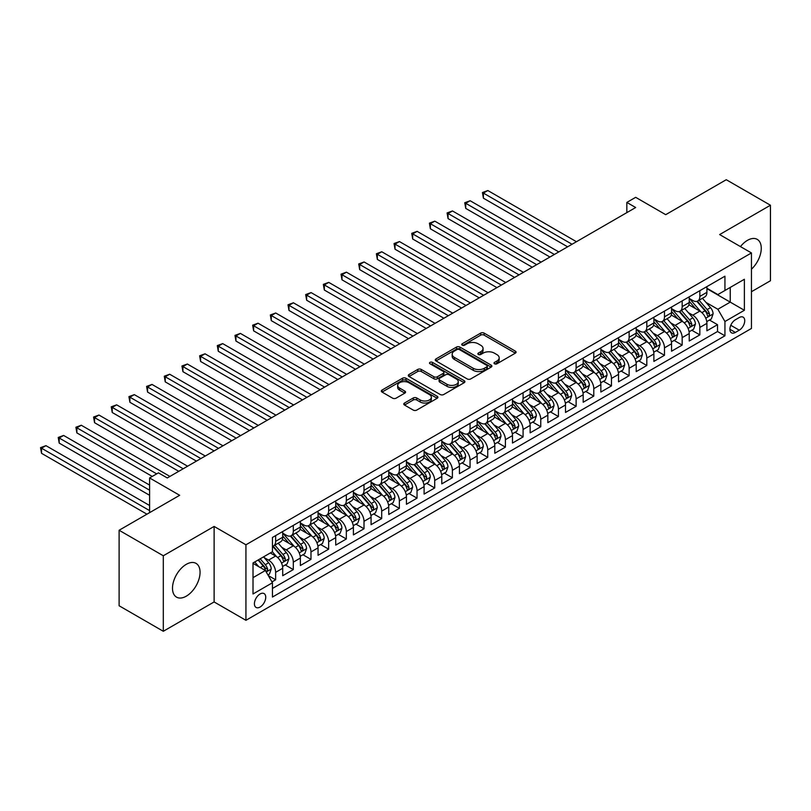 <?xml version="1.0" encoding="UTF-8"?>
<svg xmlns="http://www.w3.org/2000/svg" width="811" height="811" viewBox="0 0 811 811"><rect width="100%" height="100%" fill="white"/><g stroke="black" fill="none" stroke-linecap="round" stroke-linejoin="round"><path stroke-width="1.22" d="M494.497 363.794A1.713 0.993 0 0 0 496.93 363.794L515.36 353.15A2.453 1.419 0 0 0 516.08 352.146A2.453 1.419 0 0 0 515.36 351.143L484.137 333.118A2.453 1.419 0 0 0 480.659 333.118L462.229 343.763A1.713 0.993 0 0 0 461.723 344.462A1.713 0.993 0 0 0 462.229 345.162A1.713 0.993 0 0 0 464.662 345.162L467.045 343.783A7.846 4.531 0 0 1 478.145 343.783L480.751 345.283A7.846 4.531 0 0 1 483.052 348.487A7.846 4.531 0 0 1 480.751 351.7L478.368 353.079A1.713 0.993 0 0 0 477.861 353.778A1.713 0.993 0 0 0 478.368 354.478A1.713 0.993 0 0 0 480.791 354.478L483.184 353.099A7.846 4.531 0 0 1 494.284 353.099L496.89 354.6A7.846 4.531 0 0 1 499.181 357.803A7.846 4.531 0 0 1 496.89 361.017L494.497 362.385A1.713 0.993 0 0 0 494 363.095A1.713 0.993 0 0 0 494.497 363.794L494.497 362.385M186.287 596.176A19.494 11.253 120 0 0 199.019 578.993A19.494 11.253 120 0 0 196.029 563.371A19.494 11.253 120 0 0 186.287 564.334A19.494 11.253 120 0 0 173.544 581.517A19.494 11.253 120 0 0 176.534 597.139A19.494 11.253 120 0 0 186.287 596.176M751.452 269.201A19.494 11.253 120 0 0 757.221 239.367A19.494 11.253 120 0 0 747.468 240.34A19.494 11.253 120 0 0 740.463 246.595M260.078 607.044A7.998 4.623 120 0 0 265.298 599.998A7.998 4.623 120 0 0 264.072 593.581A7.998 4.623 120 0 0 260.078 593.976A7.998 4.623 120 0 0 254.847 601.032A7.998 4.623 120 0 0 256.073 607.439A7.998 4.623 120 0 0 260.078 607.044M404.496 403.037A2.453 1.419 0 0 0 403.777 404.03A2.453 1.419 0 0 0 404.496 405.034L413.265 410.092A2.453 1.419 0 0 0 416.732 410.092L437.2 398.272A2.453 1.419 0 0 0 437.92 397.268A2.453 1.419 0 0 0 437.2 396.275L405.976 378.24A2.453 1.419 0 0 0 402.509 378.24L382.032 390.061A2.453 1.419 0 0 0 381.312 391.064A2.453 1.419 0 0 0 382.032 392.068L392.615 398.171A2.453 1.419 0 0 0 396.082 398.171L404.851 393.112A2.453 1.419 0 0 0 405.561 392.118A2.453 1.419 0 0 0 404.851 391.115L399.6 388.084A6.559 3.791 0 0 1 397.674 385.407A6.559 3.791 0 0 1 401.729 381.9A6.559 3.791 0 0 1 408.886 382.721L429.445 394.592A6.559 3.791 0 0 1 431.361 397.268A6.559 3.791 0 0 1 427.306 400.776A6.559 3.791 0 0 1 420.159 399.955L416.732 397.978A2.453 1.419 0 0 0 413.265 397.978L404.496 403.037L404.496 405.034M751.452 291.717L770.45 280.748L770.45 205.234L726.261 179.718L665.719 214.672L635.672 197.326L626.842 202.426L635.672 207.525L167.279 477.953L158.439 472.854L149.609 477.953L149.609 512.653M163.305 555.768L163.305 631.282L214.124 601.944L214.124 526.43L163.305 555.768L119.116 530.252L179.657 495.298L149.609 477.953M214.124 526.43L245.936 544.789L751.452 252.941L751.452 328.455L245.936 620.314L245.936 544.789M770.45 205.234L719.631 234.572L751.452 252.941M467.217 378.94A2.453 1.419 0 0 0 470.684 378.94L491.162 367.119A2.453 1.419 0 0 0 491.882 366.116A2.453 1.419 0 0 0 491.162 365.122L459.928 347.088A2.453 1.419 0 0 0 456.461 347.088L435.994 358.908A2.453 1.419 0 0 0 435.274 359.912A2.453 1.419 0 0 0 435.994 360.915L467.217 378.94M430.692 364.159A1.713 0.993 0 0 1 432.435 364.403L432.435 362.365L464.186 380.694A2.453 1.419 0 0 1 464.906 381.697A2.453 1.419 0 0 1 464.186 382.701L443.708 394.521A2.453 1.419 0 0 1 440.241 394.521L409.008 376.486L409.008 374.489A2.453 1.419 0 0 0 408.288 375.483A2.453 1.419 0 0 0 409.008 376.486M409.008 374.489L417.777 369.431A2.453 1.419 0 0 1 421.244 369.431L433.905 376.74A2.453 1.419 0 0 0 437.382 376.74L443.191 373.384A2.453 1.419 0 0 0 443.911 372.381A2.453 1.419 0 0 0 443.191 371.377L430.002 363.764A1.713 0.993 0 0 1 429.506 363.064A1.713 0.993 0 0 1 430.56 362.152A1.713 0.993 0 0 1 432.435 362.365M163.305 631.282L119.116 605.766L119.116 530.252M271.959 581.913L275.628 579.794L268.299 575.567M264.122 557.542L268.563 560.097A9.996 5.768 60 0 1 275.628 572.343L282.704 568.268L282.704 575.719L293.308 569.596L285.259 564.953M281.802 547.334L286.232 549.899A9.996 5.768 60 0 1 293.308 562.145L300.374 558.059L300.374 565.51L310.978 559.387L302.939 554.744M299.472 537.125L303.912 539.69A9.996 5.768 60 0 1 310.978 551.936L318.054 547.861L318.054 555.302L328.658 549.179L320.619 544.536M317.152 526.927L321.582 529.492A9.996 5.768 60 0 1 328.658 541.738L335.724 537.652L335.724 545.104L346.327 538.98L338.288 534.337M334.821 516.719L339.262 519.283A9.996 5.768 60 0 1 346.327 531.529L353.403 527.444L353.403 534.895L364.007 528.772L355.968 524.129M352.501 506.52L356.941 509.075A9.996 5.768 60 0 1 364.007 521.321L371.073 517.246L371.073 524.687L381.687 518.574L373.638 513.921M370.171 496.312L374.611 498.877A9.996 5.768 60 0 1 381.687 511.123L388.753 507.037L388.753 514.488L399.357 508.365L391.318 503.722M387.851 486.103L392.291 488.668A9.996 5.768 60 0 1 399.357 500.914L406.433 496.829L406.433 504.28L417.036 498.157L408.987 493.514M405.52 475.905L409.96 478.46A9.996 5.768 60 0 1 417.036 490.706L424.102 486.63L424.102 494.081L434.706 487.958L426.667 483.315M423.2 465.696L427.64 468.261A9.996 5.768 60 0 1 434.706 480.507L441.782 476.422L441.782 483.873L452.386 477.75L444.337 473.107M440.88 455.488L445.31 458.053A9.996 5.768 60 0 1 452.386 470.299L459.452 466.213L459.452 473.665L470.056 467.541L462.017 462.899M458.55 445.29L462.99 447.854A9.996 5.768 60 0 1 470.056 460.09L477.132 456.015L477.132 463.466L487.735 457.343L479.696 452.7M476.229 435.081L480.659 437.646A9.996 5.768 60 0 1 487.735 449.892L494.801 445.807L494.801 453.258L505.405 447.135L497.366 442.492M493.899 424.883L498.339 427.438A9.996 5.768 60 0 1 505.405 439.684L512.481 435.608L512.481 443.049L523.085 436.926L515.046 432.283M511.579 414.674L516.019 417.239A9.996 5.768 60 0 1 523.085 429.485L530.151 425.4L530.151 432.851L540.765 426.728L532.715 422.085M529.248 404.466L533.689 407.031A9.996 5.768 60 0 1 540.765 419.277L547.83 415.191L547.83 422.643L558.434 416.519L550.395 411.876M546.928 394.268L551.368 396.822A9.996 5.768 60 0 1 558.434 409.068L565.51 404.993L565.51 412.444L576.114 406.321L568.065 401.678M564.598 384.059L569.038 386.624A9.996 5.768 60 0 1 576.114 398.87L583.18 394.785L583.18 402.236L593.784 396.113L585.745 391.47M582.278 373.851L586.718 376.416A9.996 5.768 60 0 1 593.784 388.662L600.86 384.576L600.86 392.027L611.464 385.904L603.414 381.261M599.958 363.652L604.388 366.207A9.996 5.768 60 0 1 611.464 378.453L618.529 374.378L618.529 381.829L629.133 375.706L621.094 371.063M617.627 353.444L622.067 356.009A9.996 5.768 60 0 1 629.133 368.255L636.209 364.169L636.209 371.62L646.813 365.497L638.774 360.854M635.307 343.235L639.737 345.8A9.996 5.768 60 0 1 646.813 358.046L653.879 353.971L653.879 361.412L664.483 355.289L656.444 350.646M652.977 333.037L657.417 335.602A9.996 5.768 60 0 1 664.483 347.848L671.559 343.763L671.559 351.214L682.163 345.091L674.123 340.448M670.656 322.829L675.097 325.393A9.996 5.768 60 0 1 682.163 337.64L689.228 333.554L689.228 341.005L699.842 334.882L699.842 327.431A9.996 5.768 -120 0 0 692.766 315.185L688.326 312.63M691.793 330.239L699.842 334.882M282.704 568.268A9.996 5.768 -120 0 0 275.628 556.022L270.327 552.96M300.374 558.059A9.996 5.768 -120 0 0 293.308 545.813L282.38 539.508M318.054 547.861A9.996 5.768 -120 0 0 310.978 535.615L300.05 529.299M335.724 537.652A9.996 5.768 -120 0 0 328.658 525.406L317.73 519.091M353.403 527.444A9.996 5.768 -120 0 0 346.327 515.198L335.399 508.892M371.073 517.246A9.996 5.768 -120 0 0 364.007 505L353.079 498.684M388.753 507.037A9.996 5.768 -120 0 0 381.687 494.791L370.749 488.486M406.433 496.829A9.996 5.768 -120 0 0 399.357 484.583L388.428 478.277M424.102 486.63A9.996 5.768 -120 0 0 417.036 474.384L406.098 468.069M441.782 476.422A9.996 5.768 -120 0 0 434.706 464.176L423.778 457.87M459.452 466.213A9.996 5.768 -120 0 0 452.386 453.978L441.458 447.662M477.132 456.015A9.996 5.768 -120 0 0 470.056 443.769L459.127 437.453M494.801 445.807A9.996 5.768 -120 0 0 487.735 433.561L476.807 427.255M512.481 435.608A9.996 5.768 -120 0 0 505.405 423.362L494.477 417.047M530.151 425.4A9.996 5.768 -120 0 0 523.085 413.154L512.157 406.838M547.83 415.191A9.996 5.768 -120 0 0 540.765 402.945L529.826 396.64M565.51 404.993A9.996 5.768 -120 0 0 558.434 392.747L547.506 386.431M583.18 394.785A9.996 5.768 -120 0 0 576.114 382.539L565.176 376.233M600.86 384.576A9.996 5.768 -120 0 0 593.784 372.33L582.856 366.025M618.529 374.378A9.996 5.768 -120 0 0 611.464 362.132L600.525 355.816M636.209 364.169A9.996 5.768 -120 0 0 629.133 351.923L618.205 345.618M653.879 353.971A9.996 5.768 -120 0 0 646.813 341.725L635.885 335.409M671.559 343.763A9.996 5.768 -120 0 0 664.483 331.517L653.554 325.201M689.228 333.554A9.996 5.768 -120 0 0 682.163 321.308L671.234 315.003M739.257 317.537L735.364 319.777A7.745 4.471 120 0 0 730.305 326.61A7.745 4.471 120 0 0 731.492 332.814A7.745 4.471 120 0 0 735.364 332.439L739.257 330.189A7.745 4.471 120 0 0 744.316 323.366A7.745 4.471 120 0 0 743.129 317.152A7.745 4.471 120 0 0 739.257 317.537M253.012 577.655L265.379 570.508L272.445 582.754L272.445 597.048L724.933 335.805L724.933 321.511L717.867 309.265L706.006 302.422M272.445 582.754L253.012 593.976L253.012 562.956L272.445 551.733L272.445 537.45L724.933 276.206L724.933 290.49L744.376 279.268L744.376 310.289L724.933 321.511M282.704 533.162L286.232 535.199A9.996 5.768 60 0 0 291.24 535.696L298.306 531.61A9.996 5.768 -120 0 0 300.374 527.038L300.374 521.321M300.374 522.953L303.912 525.001A9.996 5.768 60 0 0 308.91 525.487L315.986 521.412A9.996 5.768 -120 0 0 318.054 516.83L318.054 511.123M318.054 512.755L321.582 514.792A9.996 5.768 60 0 0 326.59 515.289L333.656 511.204A9.996 5.768 -120 0 0 335.724 506.632L335.724 500.914M335.724 502.546L339.262 504.584A9.996 5.768 60 0 0 344.259 505.081L351.335 501.005A9.996 5.768 -120 0 0 353.403 496.423L353.403 490.706M353.403 492.338L356.941 494.386A9.996 5.768 60 0 0 361.939 494.882L369.005 490.797A9.996 5.768 -120 0 0 371.073 486.215L371.073 480.507M371.073 482.139L374.611 484.177A9.996 5.768 60 0 0 379.609 484.674L386.685 480.588A9.996 5.768 -120 0 0 388.753 476.016L388.753 470.299M388.753 471.931L392.291 473.969A9.996 5.768 60 0 0 397.289 474.465L404.354 470.39A9.996 5.768 -120 0 0 406.433 465.808L406.433 460.09M406.433 461.733L409.96 463.77A9.996 5.768 60 0 0 414.958 464.267L422.034 460.182A9.996 5.768 -120 0 0 424.102 455.61L424.102 449.892M424.102 451.524L427.64 453.562A9.996 5.768 60 0 0 432.638 454.059L439.704 449.973A9.996 5.768 -120 0 0 441.782 445.401L441.782 439.684M441.782 441.316L445.31 443.364A9.996 5.768 60 0 0 450.308 443.85L457.384 439.775A9.996 5.768 -120 0 0 459.452 435.193L459.452 429.485M459.452 431.117L462.99 433.155A9.996 5.768 60 0 0 467.988 433.652L475.053 429.566A9.996 5.768 -120 0 0 477.132 424.994L477.132 419.277M477.132 420.909L480.659 422.947A9.996 5.768 60 0 0 485.667 423.443L492.733 419.368A9.996 5.768 -120 0 0 494.801 414.786L494.801 409.068M494.801 410.701L498.339 412.748A9.996 5.768 60 0 0 503.337 413.245L510.413 409.16A9.996 5.768 -120 0 0 512.481 404.577L512.481 398.87M512.481 400.502L516.019 402.54A9.996 5.768 60 0 0 521.017 403.037L528.083 398.951A9.996 5.768 -120 0 0 530.151 394.379L530.151 388.662M530.151 390.294L533.689 392.331A9.996 5.768 60 0 0 538.686 392.828L545.762 388.753A9.996 5.768 -120 0 0 547.83 384.171L547.83 378.453M547.83 380.085L551.368 382.133A9.996 5.768 60 0 0 556.366 382.63L563.432 378.544A9.996 5.768 -120 0 0 565.51 373.962L565.51 368.255M565.51 369.887L569.038 371.925A9.996 5.768 60 0 0 574.036 372.421L581.112 368.336A9.996 5.768 -120 0 0 583.18 363.764L583.18 358.046M583.18 359.678L586.718 361.726A9.996 5.768 60 0 0 591.716 362.213L598.782 358.138A9.996 5.768 -120 0 0 600.86 353.555L600.86 347.838M600.86 349.48L604.388 351.518A9.996 5.768 60 0 0 609.385 352.015L616.461 347.929A9.996 5.768 -120 0 0 618.529 343.357L618.529 337.64M618.529 339.272L622.067 341.309A9.996 5.768 60 0 0 627.065 341.806L634.131 337.721A9.996 5.768 -120 0 0 636.209 333.149L636.209 327.431M636.209 329.063L639.737 331.111A9.996 5.768 60 0 0 644.745 331.598L651.811 327.522A9.996 5.768 -120 0 0 653.879 322.94L653.879 317.233M653.879 318.865L657.417 320.903A9.996 5.768 60 0 0 662.415 321.399L669.491 317.314A9.996 5.768 -120 0 0 671.559 312.742L671.559 307.024M671.559 308.656L675.097 310.694A9.996 5.768 60 0 0 680.094 311.191L687.16 307.116A9.996 5.768 -120 0 0 689.228 302.533L689.228 296.816M272.445 588.472L717.512 331.517L717.512 324.684L706.908 330.797L706.908 323.356A9.996 5.768 -120 0 0 699.842 311.11L688.904 304.794M689.228 298.448L692.766 300.496A9.996 5.768 -120 0 0 697.764 300.993A9.996 5.768 -120 0 0 699.842 296.41L699.842 290.693M697.764 300.993L704.84 296.907A9.996 5.768 -120 0 0 706.908 292.325L706.908 286.618M275.628 535.615L275.628 541.322A9.996 5.768 60 0 1 273.56 545.904A9.996 5.768 60 0 1 272.445 546.31M273.56 545.904L280.626 541.819A9.996 5.768 -120 0 0 282.704 537.247L282.704 531.529M293.308 525.406L293.308 531.124A9.996 5.768 60 0 1 291.24 535.696M310.978 515.198L310.978 520.915A9.996 5.768 60 0 1 308.91 525.487M328.658 505L328.658 510.707A9.996 5.768 60 0 1 326.59 515.289M346.327 494.791L346.327 500.509A9.996 5.768 60 0 1 344.259 505.081M364.007 484.583L364.007 490.3A9.996 5.768 60 0 1 361.939 494.882M381.687 474.384L381.687 480.092A9.996 5.768 60 0 1 379.609 484.674M399.357 464.176L399.357 469.893A9.996 5.768 60 0 1 397.289 474.465M417.036 453.967L417.036 459.685A9.996 5.768 60 0 1 414.958 464.267M434.706 443.769L434.706 449.487A9.996 5.768 60 0 1 432.638 454.059M452.386 433.561L452.386 439.278A9.996 5.768 60 0 1 450.308 443.85M470.056 423.362L470.056 429.07A9.996 5.768 60 0 1 467.988 433.652M487.735 413.154L487.735 418.871A9.996 5.768 60 0 1 485.667 423.443M505.405 402.945L505.405 408.663A9.996 5.768 60 0 1 503.337 413.245M523.085 392.747L523.085 398.454A9.996 5.768 60 0 1 521.017 403.037M540.765 382.539L540.765 388.256A9.996 5.768 60 0 1 538.686 392.828M558.434 372.33L558.434 378.048A9.996 5.768 60 0 1 556.366 382.63M576.114 362.132L576.114 367.849A9.996 5.768 60 0 1 574.036 372.421M593.784 351.923L593.784 357.641A9.996 5.768 60 0 1 591.716 362.213M611.464 341.725L611.464 347.432A9.996 5.768 60 0 1 609.385 352.015M629.133 331.517L629.133 337.234A9.996 5.768 60 0 1 627.065 341.806M646.813 321.308L646.813 327.026A9.996 5.768 60 0 1 644.745 331.598M664.483 311.11L664.483 316.817A9.996 5.768 60 0 1 662.415 321.399M682.163 300.901L682.163 306.619A9.996 5.768 60 0 1 680.094 311.191M682.163 337.64L682.163 345.091M664.483 347.848L664.483 355.289M646.813 358.046L646.813 365.497M629.133 368.255L629.133 375.706M611.464 378.453L611.464 385.904M593.784 388.662L593.784 396.113M576.114 398.87L576.114 406.321M558.434 409.068L558.434 416.519M540.765 419.277L540.765 426.728M523.085 429.485L523.085 436.926M505.405 439.684L505.405 447.135M487.735 449.892L487.735 457.343M470.056 460.09L470.056 467.541M452.386 470.299L452.386 477.75M434.706 480.507L434.706 487.958M417.036 490.706L417.036 498.157M399.357 500.914L399.357 508.365M381.687 511.123L381.687 518.574M364.007 521.321L364.007 528.772M346.327 531.529L346.327 538.98M328.658 541.738L328.658 549.179M310.978 551.936L310.978 559.387M293.308 562.145L293.308 569.596M275.628 572.343L275.628 579.794M265.379 570.508L253.012 563.371M717.867 309.265L730.235 302.128L730.235 287.429L744.376 279.268M706.908 288.655L744.376 310.289M706.908 288.25L717.867 294.575L724.933 290.49M214.124 601.944L245.936 620.314M626.842 202.426L626.842 212.634M709.473 320.031L717.512 324.684M717.512 331.517L724.933 335.805M495.186 364.038L496.89 363.054A7.846 4.531 0 0 0 499.181 359.851L499.181 357.803M483.052 348.487L483.052 350.534A7.846 4.531 0 0 1 480.751 353.738L479.048 354.721M515.33 353.17L484.137 335.156A2.453 1.419 0 0 0 480.659 335.156L462.919 345.405M491.131 367.14L459.928 349.125A2.453 1.419 0 0 0 456.461 349.125L436.024 360.936M486.823 366.825A1.713 0.993 0 0 0 487.33 366.116A1.713 0.993 0 0 0 486.823 365.416L459.411 349.592A1.713 0.993 0 0 0 456.978 349.592L454.464 351.041A7.846 4.531 0 0 0 452.163 354.255A7.846 4.531 0 0 0 454.464 357.458L473.208 368.275A7.846 4.531 0 0 0 484.309 368.275L486.823 366.825L486.823 368.863A1.713 0.993 0 0 0 487.33 368.164L487.33 366.116M452.163 354.255L452.163 356.293A7.846 4.531 0 0 0 454.464 359.496L454.464 357.458M486.823 368.863L484.309 370.313A7.846 4.531 0 0 1 473.208 370.313L454.464 359.496M409.048 376.507L417.777 371.468L417.777 369.431M443.911 372.381L443.911 374.418A2.453 1.419 0 0 1 443.191 375.422L437.382 378.778A2.453 1.419 0 0 1 433.905 378.778L421.244 371.468A2.453 1.419 0 0 0 417.777 371.468M432.435 364.403L464.145 382.721M447.054 384.323A6.559 3.791 0 0 0 454.201 385.144A6.559 3.791 0 0 0 458.256 381.646A6.559 3.791 0 0 0 456.329 378.97L449.091 374.783A2.453 1.419 0 0 0 445.614 374.783L439.805 378.139A2.453 1.419 0 0 0 439.086 379.142A2.453 1.419 0 0 0 439.805 380.146L447.054 384.323L447.054 386.371A6.559 3.791 0 0 0 454.201 387.192A6.559 3.791 0 0 0 458.256 383.684L458.256 381.646M439.086 379.142L439.086 381.18A2.453 1.419 0 0 0 439.805 382.184L439.805 380.146M447.054 386.371L439.805 382.184M431.361 397.268L431.361 399.316A6.559 3.791 0 0 1 427.306 402.814A6.559 3.791 0 0 1 420.159 401.992L416.732 400.016A2.453 1.419 0 0 0 413.265 400.016L404.537 405.054M397.674 385.407L397.674 387.445A6.559 3.791 0 0 0 399.6 390.121L399.6 388.084M404.811 393.132L399.6 390.121M437.17 398.292L405.976 380.278A2.453 1.419 0 0 0 402.509 380.278L382.062 392.078M706.756 321.602L711.328 318.966L713.092 313.857A6.62 3.822 -120 0 0 710.517 307.643L702.438 298.296M700.816 311.748L691.246 300.668A19.119 11.04 -120 0 0 689.228 298.56M695.564 308.636L690.212 302.442A15.875 9.164 -120 0 0 689.228 301.368M576.459 241.719L487.827 190.534L483.407 193.089L483.407 198.188L567.629 246.818M696.862 301.347L705.033 310.806A6.62 3.822 60 0 1 707.395 315.367C708.388 316.695 709.098 316.29 709.513 314.141A6.62 3.822 -120 0 0 707.151 309.579L699.082 300.232M697.348 301.195L706.128 311.353A3.376 1.946 60 0 1 706.969 312.671L709.513 314.141M707.395 315.367L707.881 316.158M483.407 198.188L482.433 192.531L572.049 244.263M482.433 192.531L487.827 190.534M689.086 331.811L693.648 329.165L695.422 324.065A6.62 3.822 -120 0 0 692.837 317.851L684.758 308.494M683.146 321.957L673.566 310.866A19.119 11.04 -120 0 0 671.559 308.768M677.895 318.845L672.532 312.64A15.875 9.164 -120 0 0 671.559 311.576M558.789 251.917L470.147 200.743L465.727 203.297L465.727 208.397L549.949 257.026M679.192 311.556L687.363 321.014A6.62 3.822 60 0 1 689.725 325.576C690.719 326.904 691.428 326.498 691.844 324.349A6.62 3.822 -120 0 0 689.482 319.787L681.402 310.431M679.669 311.394L688.448 321.561A3.376 1.946 60 0 1 689.299 322.879L691.844 324.349M689.725 325.576L690.202 326.357M465.727 208.397L464.754 202.73L554.369 254.472M464.754 202.73L470.147 200.743M671.407 342.009L675.979 339.373L677.743 334.274A6.62 3.822 -120 0 0 675.168 328.05L667.088 318.703M665.466 332.165L655.896 321.075A19.119 11.04 -120 0 0 653.879 318.966M660.215 329.053L654.862 322.849A15.875 9.164 -120 0 0 653.879 321.785M541.109 262.125L452.467 210.951L448.057 213.496L448.057 218.605L532.28 267.224M661.512 321.754L669.683 331.212A6.62 3.822 60 0 1 672.045 335.774C673.039 337.112 673.748 336.697 674.164 334.558A6.62 3.822 -120 0 0 671.802 329.986L663.733 320.639M661.999 321.602L670.768 331.77A3.376 1.946 60 0 1 671.62 333.088L674.164 334.558M672.045 335.774L672.532 336.565M448.057 218.605L447.084 212.938L536.689 264.67M447.084 212.938L452.467 210.951M653.737 352.217L658.299 349.582L660.063 344.472A6.62 3.822 -120 0 0 657.488 338.258L649.408 328.901M647.796 342.364L638.216 331.273A19.119 11.04 -120 0 0 636.209 329.175M642.545 339.251L637.182 333.057A15.875 9.164 -120 0 0 636.209 331.983M523.44 272.324L434.797 221.15L430.377 223.704L430.377 228.803L514.6 277.433M643.843 331.963L652.003 341.421A6.62 3.822 60 0 1 654.365 345.983C655.369 347.311 656.069 346.905 656.494 344.756A6.62 3.822 -120 0 0 654.132 340.194L646.053 330.847M644.319 331.811L653.098 341.968A3.376 1.946 60 0 1 653.95 343.286L656.494 344.756M654.365 345.983L654.852 346.763M430.377 228.803L429.404 223.147L519.02 274.878M429.404 223.147L434.797 221.15M636.057 362.416L640.629 359.78L642.393 354.681A6.62 3.822 -120 0 0 639.808 348.456L631.739 339.11M630.117 352.572L620.537 341.482A19.119 11.04 -120 0 0 618.529 339.383M624.865 349.46L619.513 343.256A15.875 9.164 -120 0 0 618.529 342.191M505.76 282.532L417.118 231.358L412.698 233.913L412.698 239.012L496.92 287.631M626.163 342.171L634.334 351.619A6.62 3.822 60 0 1 636.696 356.191C637.689 357.519 638.399 357.114 638.815 354.965A6.62 3.822 -120 0 0 636.453 350.403L628.383 341.046M626.65 342.009L635.418 352.177A3.376 1.946 60 0 1 636.27 353.495L638.815 354.965M636.696 356.191L637.172 356.972M412.698 239.012L411.735 233.345L501.34 285.087M411.735 233.345L417.118 231.358M618.387 372.624L622.949 369.988L624.713 364.889A6.62 3.822 -120 0 0 622.138 358.665L614.059 349.318M612.447 362.781L602.867 351.69A19.119 11.04 -120 0 0 600.86 349.582M607.196 359.668L601.833 353.464A15.875 9.164 -120 0 0 600.86 352.4M488.09 292.741L399.448 241.566L395.028 244.111L395.028 249.21L479.25 297.84M608.493 352.369L616.654 361.828A6.62 3.822 60 0 1 619.016 366.39C620.02 367.728 620.719 367.312 621.145 365.163A6.62 3.822 -120 0 0 618.783 360.601L610.703 351.254M608.97 352.217L617.749 362.375A3.376 1.946 60 0 1 618.6 363.703L621.145 365.163M619.016 366.39L619.503 367.18M395.028 249.21L394.055 243.553L483.67 295.285M394.055 243.553L399.448 241.566M600.708 382.833L605.28 380.197L607.044 375.087A6.62 3.822 -120 0 0 604.459 368.873L596.389 359.516M594.767 372.979L585.187 361.888A19.119 11.04 -120 0 0 583.18 359.79M589.516 369.867L584.163 363.663A15.875 9.164 -120 0 0 583.18 362.598M470.41 302.939L381.768 251.765L377.348 254.319L377.348 259.419L461.571 308.048M590.813 362.578L598.984 372.036A6.62 3.822 60 0 1 601.346 376.598C602.34 377.926 603.049 377.52 603.465 375.371A6.62 3.822 -120 0 0 601.103 370.809L593.023 361.463M591.29 362.426L600.069 372.584A3.376 1.946 60 0 1 600.921 373.901L603.465 375.371M601.346 376.598L601.823 377.379M377.348 259.419L376.375 253.752L465.99 305.494M376.375 253.752L381.768 251.765M583.028 393.031L587.6 390.395L589.364 385.296A6.62 3.822 -120 0 0 586.789 379.072L578.709 369.725M577.097 383.187L567.518 372.097A19.119 11.04 -120 0 0 565.51 369.998M571.836 380.075L566.483 373.871A15.875 9.164 -120 0 0 565.51 372.807M452.741 313.147L364.098 261.973L359.678 264.518L359.678 269.627L443.901 318.247M573.144 372.776L581.305 382.234A6.62 3.822 60 0 1 583.667 386.806C584.66 388.134 585.37 387.729 585.785 385.58A6.62 3.822 -120 0 0 583.433 381.018L575.354 371.661M573.62 372.624L582.399 382.792A3.376 1.946 60 0 1 583.251 384.11L585.785 385.58M583.667 386.806L584.153 387.587M359.678 269.627L358.705 263.96L448.321 315.702M358.705 263.96L364.098 261.973M565.358 403.239L569.92 400.604L571.694 395.494A6.62 3.822 -120 0 0 569.109 389.28L561.04 379.933M559.418 393.386L549.838 382.305A19.119 11.04 -120 0 0 547.83 380.197M554.166 390.284L548.804 384.079A15.875 9.164 -120 0 0 547.83 383.015M435.061 323.356L346.419 272.172L341.999 274.726L341.999 279.825L426.221 328.455M555.464 382.985L563.635 392.443A6.62 3.822 60 0 1 565.997 397.005C566.99 398.343 567.7 397.927 568.116 395.778A6.62 3.822 -120 0 0 565.754 391.216L557.674 381.869M555.94 382.833L564.72 392.99A3.376 1.946 60 0 1 565.571 394.308L568.116 395.778M565.997 397.005L566.473 397.795M341.999 279.825L341.025 274.169L430.641 325.9M341.025 274.169L346.419 272.172M547.678 413.448L552.25 410.802L554.014 405.703A6.62 3.822 -120 0 0 551.439 399.488L543.36 390.132M541.738 403.594L532.168 392.504A19.119 11.04 -120 0 0 530.151 390.405M536.487 400.482L531.134 394.278A15.875 9.164 -120 0 0 530.151 393.213M417.381 333.554L328.749 282.38L324.329 284.935L324.329 290.034L408.551 338.663M537.784 393.193L545.955 402.651A6.62 3.822 60 0 1 548.317 407.213C549.311 408.541 550.02 408.136 550.436 405.987A6.62 3.822 -120 0 0 548.074 401.425L540.004 392.078M538.271 393.031L547.05 403.199A3.376 1.946 60 0 1 547.891 404.517L550.436 405.987M548.317 407.213L548.804 407.994M324.329 290.034L323.356 284.367L412.971 336.109M323.356 284.367L328.749 282.38M530.009 423.646L534.571 421.01L536.345 415.911A6.62 3.822 -120 0 0 533.76 409.687L525.68 400.34M524.068 413.803L514.488 402.712A19.119 11.04 -120 0 0 512.481 400.614M518.817 410.69L513.454 404.486A15.875 9.164 -120 0 0 512.481 403.422M399.711 343.763L311.069 292.589L306.649 295.133L306.649 300.242L390.872 348.862M520.115 403.391L528.285 412.85A6.62 3.822 60 0 1 530.647 417.412C531.641 418.75 532.351 418.344 532.766 416.195A6.62 3.822 -120 0 0 530.404 411.623L522.325 402.276M520.591 403.239L529.37 413.407A3.376 1.946 60 0 1 530.222 414.725L532.766 416.195M530.647 417.412L531.124 418.202M306.649 300.242L305.676 294.575L395.292 346.317M305.676 294.575L311.069 292.589M512.329 433.855L516.901 431.219L518.665 426.11A6.62 3.822 -120 0 0 516.09 419.895L508.01 410.548M506.388 424.001L496.819 412.921A19.119 11.04 -120 0 0 494.801 410.812M501.137 420.889L495.785 414.695A15.875 9.164 -120 0 0 494.801 413.62M382.032 353.971L293.4 302.787L288.98 305.341L288.98 310.441L373.202 359.07M502.435 413.6L510.606 423.058A6.62 3.822 60 0 1 512.968 427.62C513.961 428.948 514.671 428.543 515.086 426.393A6.62 3.822 -120 0 0 512.724 421.832L504.655 412.485M502.921 413.448L511.69 423.606A3.376 1.946 60 0 1 512.542 424.923L515.086 426.393M512.968 427.62L513.454 428.401M288.98 310.441L288.006 304.784L377.612 356.516M288.006 304.784L293.4 302.787M494.659 444.053L499.221 441.417L500.985 436.318A6.62 3.822 -120 0 0 498.41 430.094L490.331 420.747M488.719 434.209L479.139 423.119A19.119 11.04 -120 0 0 477.132 421.021M483.468 431.097L478.105 424.893A15.875 9.164 -120 0 0 477.132 423.829M364.362 364.169L275.72 312.995L271.3 315.55L271.3 320.649L355.522 369.269M484.765 423.808L492.936 433.267A6.62 3.822 60 0 1 495.288 437.828C496.291 439.156 496.991 438.751 497.417 436.602A6.62 3.822 -120 0 0 495.055 432.04L486.975 422.683M485.242 423.646L494.021 433.814A3.376 1.946 60 0 1 494.872 435.132L497.417 436.602M495.288 437.828L495.774 438.609M271.3 320.649L270.327 314.982L359.942 366.724M270.327 314.982L275.72 312.995M476.98 454.261L481.552 451.626L483.315 446.526A6.62 3.822 -120 0 0 480.73 440.302L472.661 430.955M471.039 444.418L461.459 433.327A19.119 11.04 -120 0 0 459.452 431.219M465.788 441.306L460.435 435.101A15.875 9.164 -120 0 0 459.452 434.037M346.682 374.378L258.04 323.204L253.63 325.748L253.63 330.858L337.842 379.477M467.085 434.007L475.256 443.465A6.62 3.822 60 0 1 477.618 448.027C478.612 449.365 479.321 448.949 479.737 446.8A6.62 3.822 -120 0 0 477.375 442.238L469.305 432.892M467.572 433.855L476.341 444.012A3.376 1.946 60 0 1 477.192 445.34L479.737 446.8M477.618 448.027L478.095 448.818M253.63 330.858L252.657 325.191L342.262 376.922M252.657 325.191L258.04 323.204M459.31 464.47L463.872 461.834L465.636 456.725A6.62 3.822 -120 0 0 463.061 450.51L454.981 441.154M453.369 454.616L443.789 443.526A19.119 11.04 -120 0 0 441.782 441.427M448.118 451.504L442.755 445.3A15.875 9.164 -120 0 0 441.782 444.235M329.013 384.576L240.37 333.402L235.95 335.957L235.95 341.056L320.173 389.685M449.416 444.215L457.576 453.673A6.62 3.822 60 0 1 459.938 458.235C460.942 459.563 461.641 459.158 462.067 457.009A6.62 3.822 -120 0 0 459.705 452.447L451.626 443.1M449.892 444.063L458.671 454.221A3.376 1.946 60 0 1 459.523 455.539L462.067 457.009M459.938 458.235L460.425 459.016M235.95 341.056L234.977 335.389L324.593 387.131M234.977 335.389L240.37 333.402M441.63 474.668L446.202 472.032L447.966 466.933A6.62 3.822 -120 0 0 445.381 460.709L437.311 451.362M435.689 464.825L426.11 453.734A19.119 11.04 -120 0 0 424.102 451.636M430.438 461.712L425.086 455.508A15.875 9.164 -120 0 0 424.102 454.444M311.333 394.785L222.69 343.611L218.271 346.155L218.271 351.264L302.493 399.884M431.736 454.424L439.907 463.872A6.62 3.822 60 0 1 442.269 468.444C443.262 469.772 443.972 469.366 444.387 467.217A6.62 3.822 -120 0 0 442.025 462.655L433.946 453.298M432.212 454.261L440.991 464.429A3.376 1.946 60 0 1 441.843 465.747L444.387 467.217M442.269 468.444L442.745 469.224M218.271 351.264L217.307 345.598L306.913 397.339M217.307 345.598L222.69 343.611M423.95 484.877L428.522 482.241L430.286 477.142A6.62 3.822 -120 0 0 427.711 470.917L419.632 461.571M418.02 475.033L408.44 463.943A19.119 11.04 -120 0 0 406.433 461.834M412.758 471.921L407.406 465.717A15.875 9.164 -120 0 0 406.433 464.652M293.663 404.993L205.021 353.809L200.601 356.364L200.601 361.463L284.823 410.092M414.066 464.622L422.227 474.08A6.62 3.822 60 0 1 424.589 478.642C425.582 479.98 426.292 479.565 426.718 477.415A6.62 3.822 -120 0 0 424.356 472.854L416.276 463.507M414.543 464.47L423.322 474.628A3.376 1.946 60 0 1 424.173 475.956L426.718 477.415M424.589 478.642L425.076 479.433M200.601 361.463L199.628 355.806L289.243 407.538M199.628 355.806L205.021 353.809M406.281 495.085L410.842 492.449L412.617 487.34A6.62 3.822 -120 0 0 410.031 481.126L401.962 471.769M400.34 485.231L390.76 474.141A19.119 11.04 -120 0 0 388.753 472.043M395.089 482.119L389.726 475.915A15.875 9.164 -120 0 0 388.753 474.851M275.983 415.191L187.341 364.017L182.921 366.572L182.921 371.671L267.143 420.301M396.386 474.83L404.557 484.289A6.62 3.822 60 0 1 406.919 488.851C407.913 490.179 408.622 489.773 409.038 487.624A6.62 3.822 -120 0 0 406.676 483.062L398.596 473.715M396.863 474.678L405.642 484.836A3.376 1.946 60 0 1 406.493 486.154L409.038 487.624M406.919 488.851L407.396 489.631M182.921 371.671L181.948 366.004L271.563 417.746M181.948 366.004L187.341 364.017M388.601 505.283L393.173 502.648L394.937 497.548A6.62 3.822 -120 0 0 392.362 491.324L384.282 481.977M382.66 495.44L373.09 484.349A19.119 11.04 -120 0 0 371.073 482.251M377.409 492.328L372.056 486.124A15.875 9.164 -120 0 0 371.073 485.059M258.303 425.4L169.671 374.226L165.251 376.77L165.251 381.88L249.474 430.499M378.707 485.029L386.877 494.487A6.62 3.822 60 0 1 389.239 499.049C390.233 500.387 390.943 499.981 391.358 497.832A6.62 3.822 -120 0 0 388.996 493.27L380.927 483.914M379.193 484.877L387.972 495.045A3.376 1.946 60 0 1 388.824 496.362L391.358 497.832M389.239 499.049L389.726 499.84M165.251 381.88L164.278 376.213L253.894 427.955M164.278 376.213L169.671 374.226M370.931 515.492L375.493 512.856L377.267 507.747A6.62 3.822 -120 0 0 374.682 501.533L366.613 492.186M364.991 505.638L355.411 494.558A19.119 11.04 -120 0 0 353.403 492.449M359.739 502.526L354.377 496.332A15.875 9.164 -120 0 0 353.403 495.257M240.634 435.608L151.992 384.424L147.572 386.979L147.572 392.078L231.794 440.708M361.037 495.237L369.208 504.695A6.62 3.822 60 0 1 371.57 509.257C372.563 510.585 373.273 510.18 373.689 508.031A6.62 3.822 -120 0 0 371.326 503.469L363.247 494.122M361.513 495.085L370.292 505.243A3.376 1.946 60 0 1 371.144 506.561L373.689 508.031M371.57 509.257L372.046 510.048M147.572 392.078L146.598 386.421L236.214 438.153M146.598 386.421L151.992 384.424M353.251 525.7L357.823 523.054L359.587 517.955A6.62 3.822 -120 0 0 357.012 511.741L348.933 502.384M347.311 515.847L337.741 504.756A19.119 11.04 -120 0 0 335.724 502.658M342.06 512.734L336.707 506.53A15.875 9.164 -120 0 0 335.724 505.466M222.954 445.807L134.322 394.633L129.902 397.187L129.902 402.286L214.124 450.906M343.357 505.446L351.528 514.904A6.62 3.822 60 0 1 353.89 519.466C354.883 520.794 355.593 520.388 356.009 518.239A6.62 3.822 -120 0 0 353.647 513.677L345.577 504.32M343.844 505.283L352.623 515.451A3.376 1.946 60 0 1 353.464 516.769L356.009 518.239M353.89 519.466L354.377 520.246M129.902 402.286L128.929 396.62L218.544 448.361M128.929 396.62L134.322 394.633M335.582 535.899L340.144 533.263L341.907 528.164A6.62 3.822 -120 0 0 339.333 521.939L331.253 512.593M329.641 526.055L320.061 514.965A19.119 11.04 -120 0 0 318.054 512.856M324.39 522.943L319.027 516.739A15.875 9.164 -120 0 0 318.054 515.674M205.284 456.015L116.642 404.841L112.222 407.386L112.222 412.495L196.444 461.114M325.687 515.644L333.858 525.102A6.62 3.822 60 0 1 336.22 529.664C337.214 531.002 337.913 530.587 338.339 528.448A6.62 3.822 -120 0 0 335.977 523.876L327.897 514.529M326.164 515.492L334.943 525.65A3.376 1.946 60 0 1 335.795 526.978L338.339 528.448M336.22 529.664L336.697 530.455M112.222 412.495L111.249 406.828L200.864 458.56M111.249 406.828L116.642 404.841M317.902 546.107L322.474 543.471L324.238 538.362A6.62 3.822 -120 0 0 321.653 532.148L313.583 522.791M311.961 536.253L302.381 525.163A19.119 11.04 -120 0 0 300.374 523.065M306.71 533.141L301.357 526.947A15.875 9.164 -120 0 0 300.374 525.873M187.605 466.213L98.962 415.039L94.552 417.594L94.552 422.693L178.775 471.323M308.008 525.852L316.178 535.311A6.62 3.822 60 0 1 318.541 539.873C319.534 541.201 320.244 540.795 320.659 538.646A6.62 3.822 -120 0 0 318.297 534.084L310.228 524.737M308.494 525.7L317.263 535.858A3.376 1.946 60 0 1 318.115 537.176L320.659 538.646M318.541 539.873L319.017 540.653M94.552 422.693L93.579 417.036L183.185 468.768M93.579 417.036L98.962 415.039M300.232 556.305L304.794 553.67L306.558 548.571A6.62 3.822 -120 0 0 303.983 542.346L295.903 532.999M294.292 546.462L284.712 535.372A19.119 11.04 -120 0 0 282.704 533.273M289.04 543.35L283.678 537.146A15.875 9.164 -120 0 0 282.704 536.081M169.935 476.422L81.293 425.248L76.873 427.802L76.873 432.902L152.255 476.422M290.338 536.061L298.499 545.509A6.62 3.822 60 0 1 300.861 550.081C301.864 551.409 302.564 551.004 302.99 548.854A6.62 3.822 -120 0 0 300.628 544.293L292.548 534.936M290.814 535.899L299.594 546.067A3.376 1.946 60 0 1 300.445 547.384L302.99 548.854M300.861 550.081L301.347 550.862M76.873 432.902L75.899 427.235L156.675 473.867M75.899 427.235L81.293 425.248M282.552 566.514L287.124 563.878L288.888 558.779A6.62 3.822 -120 0 0 286.303 552.555L278.234 543.208M276.612 556.67L272.384 551.774M271.361 553.558L270.671 552.757M149.609 485.1L63.613 435.446L59.193 438.001L59.193 443.1L149.609 495.298M272.658 546.259L280.829 555.717A6.62 3.822 60 0 1 283.191 560.279C284.185 561.617 284.894 561.202 285.31 559.053A6.62 3.822 -120 0 0 282.948 554.491L274.868 545.144M273.145 546.107L281.914 556.265A3.376 1.946 60 0 1 282.765 557.593L285.31 559.053M283.191 560.279L283.668 561.07M59.193 443.1L58.23 437.443L149.609 490.199M58.23 437.443L63.613 435.446M267.944 574.948L269.445 574.087L271.209 568.977A6.62 3.822 -120 0 0 268.634 562.763L263.545 556.873M258.8 566.717L254.715 561.972M253.681 563.757L253.012 562.976M149.609 505.506L45.943 445.655L41.523 448.209L41.523 453.308L146.953 514.184M258.07 560.036L263.149 565.926A6.62 3.822 60 0 1 265.511 570.488C266.505 571.816 267.214 571.41 267.64 569.261A6.62 3.822 -120 0 0 265.278 564.699L260.189 558.809M258.476 559.803L264.244 566.473A3.376 1.946 60 0 1 265.096 567.791L267.64 569.261M265.511 570.488L265.998 571.268M41.523 453.308L40.55 447.642L149.609 510.606M40.55 447.642L45.943 445.655M268.563 560.097L275.628 556.022M286.232 549.899L293.308 545.813M303.912 539.69L310.978 535.615M321.582 529.492L328.658 525.406M339.262 519.283L346.327 515.198M356.941 509.075L364.007 505M374.611 498.877L381.687 494.791M392.291 488.668L399.357 484.583M409.96 478.46L417.036 474.384M427.64 468.261L434.706 464.176M445.31 458.053L452.386 453.978M462.99 447.854L470.056 443.769M480.659 437.646L487.735 433.561M498.339 427.438L505.405 423.362M516.019 417.239L523.085 413.154M533.689 407.031L540.765 402.945M551.368 396.822L558.434 392.747M569.038 386.624L576.114 382.539M586.718 376.416L593.784 372.33M604.388 366.207L611.464 362.132M622.067 356.009L629.133 351.923M639.737 345.8L646.813 341.725M657.417 335.602L664.483 331.517M675.097 325.393L682.163 321.308M692.766 315.185L699.842 311.11M699.842 296.41L706.908 292.325M275.628 541.322L282.704 537.247M293.308 531.124L300.374 527.038M310.978 520.915L318.054 516.83M328.658 510.707L335.724 506.632M346.327 500.509L353.403 496.423M364.007 490.3L371.073 486.215M381.687 480.092L388.753 476.016M399.357 469.893L406.433 465.808M417.036 459.685L424.102 455.61M434.706 449.487L441.782 445.401M452.386 439.278L459.452 435.193M470.056 429.07L477.132 424.994M487.735 418.871L494.801 414.786M505.405 408.663L512.481 404.577M523.085 398.454L530.151 394.379M540.765 388.256L547.83 384.171M558.434 378.048L565.51 373.962M576.114 367.849L583.18 363.764M593.784 357.641L600.86 353.555M611.464 347.432L618.529 343.357M629.133 337.234L636.209 333.149M646.813 327.026L653.879 322.94M664.483 316.817L671.559 312.742M682.163 306.619L689.228 302.533M699.842 327.431L706.908 323.356M730.782 325.292L739.257 330.189M729.89 329.276L735.364 332.439M496.89 363.054L496.89 361.017M478.368 354.478L478.368 353.079M480.751 353.738L480.751 351.7M462.229 345.162L462.229 343.763M480.659 335.156L480.659 333.118M484.137 335.156L484.137 333.118M515.36 353.15L515.36 351.143M435.994 360.915L435.994 358.908M456.461 349.125L456.461 347.088M459.928 349.125L459.928 347.088M491.162 367.119L491.162 365.122M473.208 370.313L473.208 368.275M484.309 370.313L484.309 368.275M421.244 371.468L421.244 369.431M433.905 378.778L433.905 376.74M437.382 378.778L437.382 376.74M443.191 375.422L443.191 373.384M464.186 382.701L464.186 380.694M413.265 400.016L413.265 397.978M416.732 400.016L416.732 397.978M420.159 401.992L420.159 399.955M404.851 393.112L404.851 391.115M382.032 392.068L382.032 390.061M402.509 380.278L402.509 378.24M405.976 380.278L405.976 378.24M437.2 398.272L437.2 396.275M705.752 318.206L713.051 313.989M691.246 300.668L692.148 300.141M707.151 309.579L710.517 307.643M701.88 312.63L705.033 310.806M688.073 328.404L695.372 324.197M673.566 310.866L674.478 310.339M689.482 319.787L692.837 317.851M684.2 322.839L687.363 321.014M670.403 338.613L677.702 334.396M655.896 321.075L656.798 320.548M671.802 329.986L675.168 328.05M666.52 333.037L669.683 331.212M652.723 348.821L660.022 344.604M638.216 331.273L639.129 330.756M654.132 340.194L657.488 338.258M648.851 343.246L652.003 341.421M635.043 359.02L642.353 354.812M620.537 341.482L621.449 340.955M636.453 350.403L639.808 348.456M631.171 353.444L634.334 351.619M617.374 369.228L624.673 365.011M602.867 351.69L603.779 351.163M618.783 360.601L622.138 358.665M613.501 363.652L616.654 361.828M599.694 379.436L606.993 375.219M585.187 361.888L586.1 361.371M601.103 370.809L604.459 368.873M595.821 373.861L598.984 372.036M582.024 389.635L589.323 385.418M567.518 372.097L568.43 371.57M583.433 381.018L586.789 379.072M578.152 384.059L581.305 382.234M564.344 399.843L571.643 395.626M549.838 382.305L550.75 381.778M565.754 391.216L569.109 389.28M560.472 394.268L563.635 392.443M546.675 410.052L553.974 405.835M532.168 392.504L533.07 391.977M548.074 401.425L551.439 399.488M542.802 404.476L545.955 402.651M528.995 420.25L536.294 416.033M514.488 402.712L515.401 402.185M530.404 411.623L533.76 409.687M525.122 414.674L528.285 412.85M511.325 430.459L518.624 426.241M496.819 412.921L497.721 412.393M512.724 421.832L516.09 419.895M507.443 424.883L510.606 423.058M493.646 440.657L500.945 436.45M479.139 423.119L480.051 422.592M495.055 432.04L498.41 430.094M489.773 435.081L492.936 433.267M475.966 450.865L483.275 446.648M461.459 433.327L462.371 432.8M477.375 442.238L480.73 440.302M472.093 445.29L475.256 443.465M458.296 461.074L465.595 456.857M443.789 443.526L444.702 443.009M459.705 452.447L463.061 450.51M454.424 455.498L457.576 453.673M440.616 471.272L447.925 467.065M426.11 453.734L427.022 453.207M442.025 462.655L445.381 460.709M436.744 465.696L439.907 463.872M422.947 481.481L430.246 477.263M408.44 463.943L409.352 463.416M424.356 472.854L427.711 470.917M419.074 475.905L422.227 474.08M405.267 491.689L412.566 487.472M390.76 474.141L391.672 473.614M406.676 483.062L410.031 481.126M401.394 486.113L404.557 484.289M387.597 501.887L394.896 497.67M373.09 484.349L374.003 483.822M388.996 493.27L392.362 491.324M383.725 496.312L386.877 494.487M369.917 512.096L377.216 507.879M355.411 494.558L356.323 494.031M371.326 503.469L374.682 501.533M366.045 506.52L369.208 504.695M352.248 522.294L359.547 518.087M337.741 504.756L338.643 504.229M353.647 513.677L357.012 511.741M348.365 516.729L351.528 514.904M334.568 532.503L341.867 528.285M320.061 514.965L320.974 514.438M335.977 523.876L339.333 521.939M330.695 526.927L333.858 525.102M316.888 542.711L324.197 538.494M302.381 525.163L303.294 524.646M318.297 534.084L321.653 532.148M313.016 537.135L316.178 535.311M299.218 552.909L306.517 548.702M284.712 535.372L285.624 534.844M300.628 544.293L303.983 542.346M295.346 547.334L298.499 545.509M281.539 563.118L288.848 558.901M282.948 554.491L286.303 552.555M277.666 557.542L280.829 555.717M266.221 571.968L271.168 569.109M265.278 564.699L268.634 562.763M260.29 567.578L263.149 565.926"/></g></svg>
